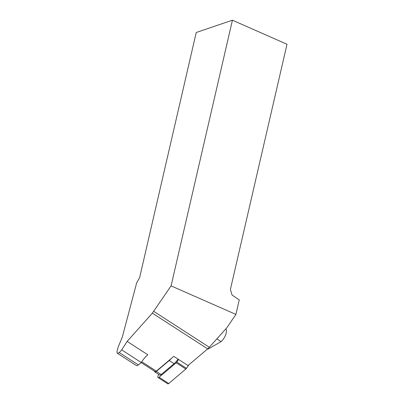 <?xml version="1.0" encoding="UTF-8"?>
<svg xmlns="http://www.w3.org/2000/svg" width="404" height="404" viewBox="0 0 404 404"><rect width="100%" height="100%" fill="white"/><g stroke="black" fill="none" stroke-linecap="round" stroke-linejoin="round"><path stroke-width="0.61" d="M235.906 314.413L171.084 285.886L152.369 313.161L127.134 341.41L121.715 349.904L119.301 352.606L117.488 353.349C116.968 352.939 116.862 352.076 117.18 350.768L118.21 346.874L122.276 337.209L136.683 282.805L139.602 277.76L196.223 32.502L232.421 20.2L287.002 44.258L230.381 289.517L232.098 295.092L239.264 299.889L235.906 314.413L226.861 327.725L209.328 347.263A10.469 5.237 -57.1 0 1 207.671 348.884L187.991 365.544L173.781 356.363L156.308 371.155A2.096 1.045 122.9 0 1 155.01 371.513L141.198 362.595M121.715 349.904L141.269 362.534L138.415 364.953A3.348 1.677 122.9 0 1 136.34 365.529L117.488 353.349M127.134 341.41L147.814 354.768A17.796 8.898 -57.1 0 0 141.269 362.534M232.421 20.2L171.084 285.886M225.947 328.74A9.423 4.712 122.9 0 1 221.094 341.617L208.469 348.874L207.348 349.157M154.424 371.14A2.515 1.257 122.9 0 0 154.782 371.867A2.515 1.257 122.9 0 0 156.338 371.433L169.231 360.525A12.352 6.176 -57.1 0 0 171.372 358.404M169.231 360.525L174.073 363.651L161.181 374.564A2.515 1.257 122.9 0 1 159.625 374.993L154.782 371.867M174.073 363.651A12.352 6.176 -57.1 0 0 178.058 359.126M178.608 359.484L176.806 362.08A2.096 1.045 122.9 0 1 176.169 362.797L159.075 377.265A1.677 0.838 122.9 0 1 158.04 377.553A1.677 0.838 122.9 0 1 157.939 376.296L158.656 374.372M189.011 364.681L186.481 368.327A2.096 1.045 122.9 0 1 185.84 369.044L168.751 383.512A1.677 0.838 122.9 0 1 167.711 383.8L158.04 377.553M156.308 371.155L141.764 361.757M119.301 352.606L138.415 364.953M209.328 347.263L153.757 311.368M207.671 348.884L152.369 313.161M216.852 338.875L221.094 341.617M208.015 348.581L208.469 348.874M156.338 371.433L161.181 374.564M159.075 377.265L168.751 383.512M176.169 362.797L185.84 369.044M176.806 362.08L186.481 368.327"/></g></svg>
